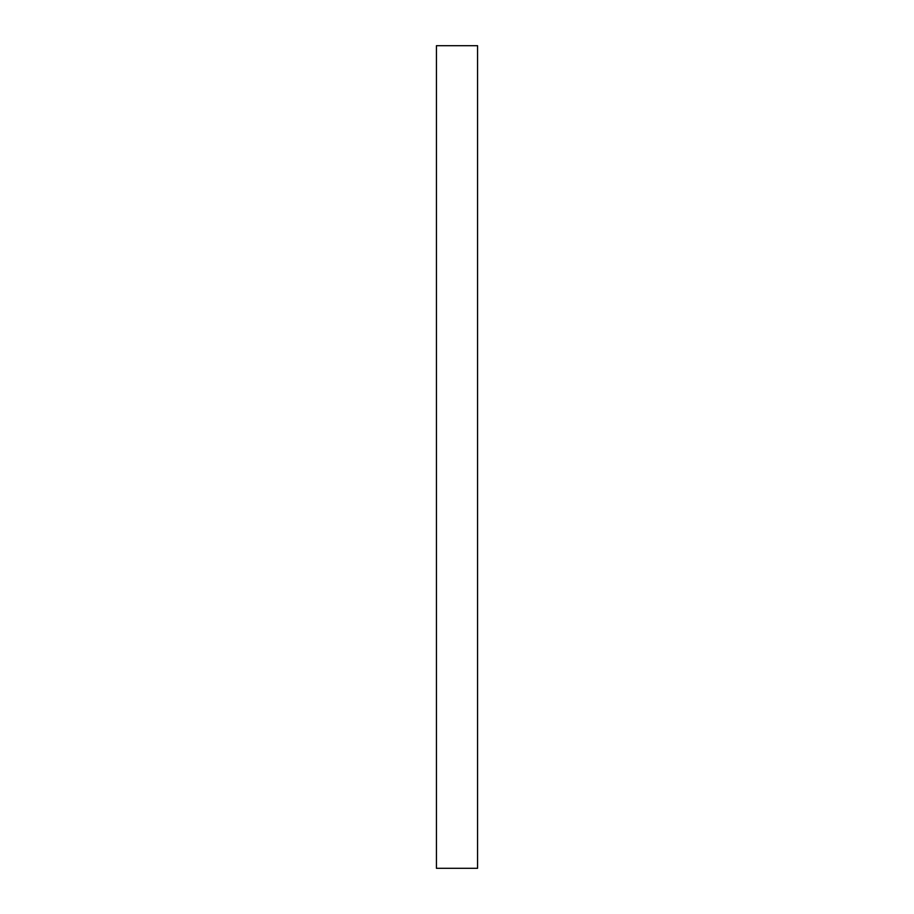 <?xml version="1.0" encoding="UTF-8"?>
<svg xmlns="http://www.w3.org/2000/svg" width="914" height="914" viewBox="0 0 914 914"><rect width="100%" height="100%" fill="white"/><g stroke="black" fill="none" stroke-linecap="round" stroke-linejoin="round"><path stroke-width="1.37" d="M477.565 45.7L436.435 45.7L477.565 45.7L477.565 868.3L436.435 868.3L436.435 45.7L436.435 868.3L477.565 868.3L436.435 868.3L436.435 45.7L436.435 868.3L477.565 868.3L477.565 45.7L477.565 868.3L477.565 45.7L436.435 45.7L477.565 45.7"/></g></svg>

